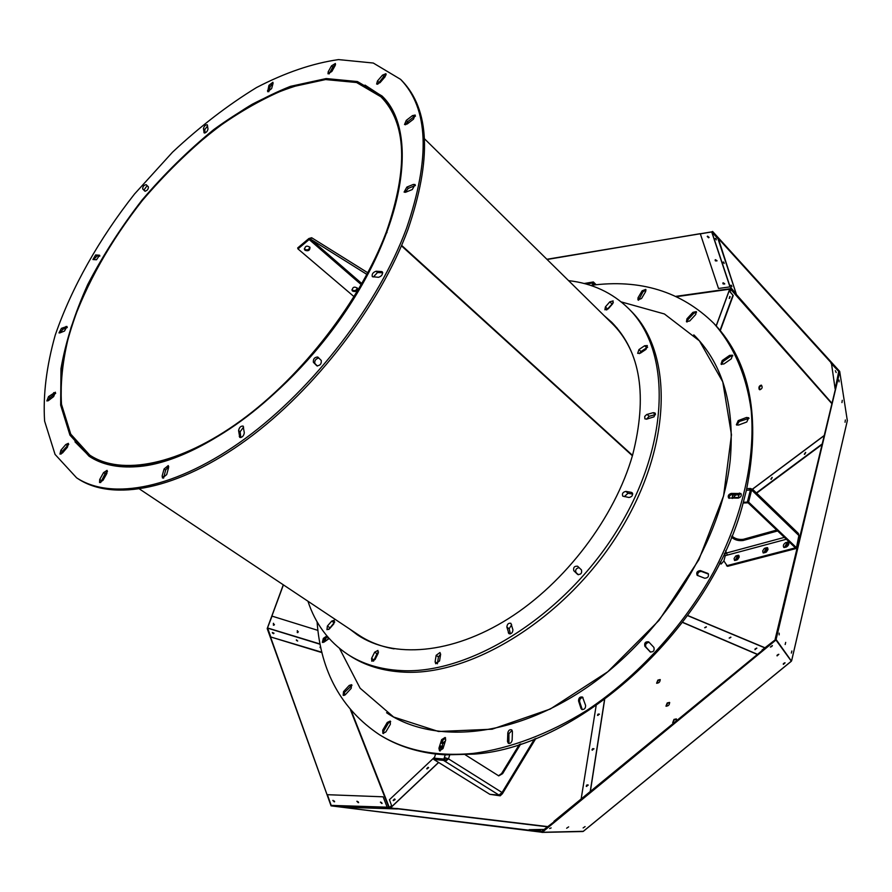 <?xml version="1.0" encoding="UTF-8"?>
<svg xmlns="http://www.w3.org/2000/svg" width="892" height="892" viewBox="0 0 892 892"><rect width="100%" height="100%" fill="white"/><g stroke="black" fill="none" stroke-linecap="round" stroke-linejoin="round"><path stroke-width="1.34" d="M540.407 830.664L538.244 830.441L540.407 830.664M544.075 829.426L529.112 829.694L541.756 831.255L554.757 821.253M529.112 829.694L541.634 831.768L341.368 807.137L397.419 808.966L387.173 807.249L383.114 796.812L327.397 794.694L331.177 805.387L341.402 806.68L397.453 808.531M775.293 639.776L762.036 650.045L775.282 639.776L775.181 639.085L775.594 639.531L553.988 821.264M778.337 654.36L777.01 655.364M784.57 662.879L783.299 663.838M839.116 371.964L835.916 385.4L838.647 371.897L839.762 371.696L775.962 639.999L542.247 832.292L331.2 805.866M585.096 826.594L583.134 827.932L585.096 826.594M568.65 826.873L566.654 828.222L568.65 826.873M551.156 827.921L549.65 828.523L551.156 827.921M547.086 259.483L700.265 233.659L718.517 288.484L730.102 286.856L736.212 293.836L717.96 238.71L711.693 231.942L712.585 231.429L839.695 371.384L775.181 639.085M791.327 661.195L775.962 639.999M583.301 831.311L542.247 832.292M387.318 807.316L330.999 805.699M771.758 646.51L770.365 647.068L772.383 645.529L771.758 646.51M777.077 655.899L778.85 654.327L777.077 655.899M783.354 664.373L785.094 662.834L783.354 664.373M546.885 259.282L712.24 231.775M712.964 232.567L831.422 363.077L835.113 388.823M675.969 296.334L731.072 288.595L730.894 287.748L730.938 289.588L831.656 403.418M715.83 238.499L716.187 239.257M847.322 420.623L839.695 371.384M791.349 660.95L776.196 639.631M839.082 381.854L839.071 380.07L839.082 381.854M841.948 402.604L842.271 400.307L841.948 402.604M845.047 422.25L845.371 419.987L845.047 422.25M757.419 654.483L682.592 622.449M657.872 680.105L660.158 679.548C660.125 681.934 658.943 683.149 656.612 683.183L657.872 680.105M667.216 702.952L669.569 702.405C669.569 704.881 668.364 706.129 665.956 706.141L667.216 702.952M673.962 719.431L676.359 718.896C676.392 721.438 675.166 722.71 672.691 722.698L673.962 719.431M582.721 831.522L541.901 832.403M317.92 630.376L272.038 616.127L267.444 628.102M330.118 803.279L270.51 636.91L321.979 652.621M331.055 805.866L267.199 628.581L283.288 584.795M381.921 803.48L381.575 802.521M358.517 802.644L358.149 801.73M332.872 800.581L334.623 801.752L334.299 801.027M387.139 807.182L331.177 805.387M791.862 650.982L791.36 653.078L791.862 650.982M785.685 642.374L785.172 644.515L785.685 642.374M779.162 634.892L779.162 633.142L779.162 634.892M784.458 662.934L783.577 663.537M778.303 654.382L777.155 655.196M839.149 371.83L830.998 363.289M821.866 444.651L756.628 493.153M724.326 553.508L725.241 555.66L723.891 560.934L727.538 566.331L797.102 548.279L799.901 536.505L799.221 536.125M682.681 622.326L757.564 654.371M656.835 683.328L658.207 680.44L660.281 679.737M666.168 706.286L667.562 703.286L669.702 702.595M672.914 722.854L674.319 719.766L676.493 719.086M390.696 807.717L391.9 806.479L389.436 799.723L434.605 757.174M490.344 794.393L500.2 795.82L502.397 793.724L502.062 792.509L498.996 795.073L445.342 761.523L448.486 758.858L444.394 757.498L447.461 758.769L445.744 760.218L443.904 759.07L445.219 754.866L474.421 754.108C579.978 746.983 712.072 626.34 743.326 502.285L746.392 490.254C760.954 417.791 750.395 362.475 714.693 324.275L713.79 323.328C681.243 291.439 640.188 278.795 590.615 285.395M391.555 805.543L389.414 807.561L390.573 807.706M268.682 624.779L283.422 584.873M273.766 625.247L274.446 624.512M297.237 632.517L298.341 631.759M270.51 636.91L321.889 652.253M320.105 644.258L267.645 628.146L270.689 636.62M388.477 807.784L386.437 807.606L388.477 807.784M364.917 807.004L362.854 806.825L364.917 807.004M340.632 806.123L338.759 806.034L340.632 806.123M327.397 794.694L330.954 805.61M382.122 803.424L380.427 802.254M358.629 802.588L356.9 801.429M836.15 372.544L835.369 370.682L836.15 372.544M731.072 288.595L729.689 289.198L729.087 290.747L729.957 289.32L730.927 289.61M729.968 286.867L711.693 231.942L700.108 233.894M720.301 330.62L733.213 295.531L730.124 291.784L730.938 289.588L729.957 289.32M759.203 389.391C758.512 387.095 759.215 385.678 761.289 385.154C762.805 387.184 762.303 388.722 759.806 389.771L759.203 389.391M756.36 492.897L822 444.082M720.245 561.949L721.149 564.034L723.891 560.934L725.241 555.66L786.365 539.259M797.102 548.279L796.054 547.688L726.523 565.773M755.011 649.03L756.728 648.049L755.022 649.688L755.011 649.03M729.154 638.081L730.804 637.122L729.154 638.081M704.669 627.712L706.263 626.775L704.669 627.712M596.135 705.683L581.049 799.611M586.903 784.927L588.207 785.005L586.234 786.187L586.903 784.927M592.634 748.689L593.927 748.756L591.987 749.893L592.634 748.689M598.119 714.068L599.391 714.124L597.484 715.217L598.119 714.068M500.2 795.82L499.654 795.017M320.674 647.001L320.072 647.068L320.942 648.216M297.683 641.025L296.367 639.809L297.683 641.025M274.022 633.197L272.361 632.461L274.022 633.197M320.875 647.904L320.105 647.592M297.549 641.025L296.4 640.333M273.565 633.677L272.394 632.986M320.061 644.002L267.611 627.99M272.038 616.127L267.488 627.946M297.817 632.606L297.248 630.756M273.933 625.236L273.331 623.374M381.676 803.469L380.538 802.019L381.676 803.469M358.16 802.655L357.023 801.183L358.16 802.655M334.132 801.808L332.984 800.336L334.132 801.808M705.137 627.689L706.352 626.964L705.137 627.689M729.623 638.048L730.894 637.312L729.623 638.048M755.502 648.997L756.829 648.25L755.502 648.997M785.64 547.231L785.685 546.105L788.472 543.306M765.035 552.639L765.091 551.524L767.8 548.781M736.368 560.165L736.435 559.072L739.022 556.385M835.648 386.593L835.447 385.344M723.156 282.775L724.728 283.767M715.429 259.672L717.012 260.698M707.557 236.146L708.95 237.261M723.089 283.935L724.694 283.99L722.843 283.076L723.089 283.935M715.362 260.854L716.967 260.91L715.116 259.985L715.362 260.854M708.594 237.796L709.107 237.417L707.244 236.469L708.594 237.796M730.169 286.912L711.827 231.931M736.212 293.836L718.328 238.521L712.273 231.797M731.317 285.239L731.741 286.098M723.613 262.036L724.048 262.928M715.763 238.409L716.22 239.346M730.135 291.751L729.087 290.747L716.164 325.87M733.213 295.531L729.154 290.848L716.243 325.948M720.056 330.319L732.901 295.408M759.895 389.793L759.36 387.206L761.578 385.266M804.316 454.229L805.576 452.378L804.316 454.229M770.866 479.16L772.093 477.343L770.866 479.16M785.752 542.57L788.327 542.135C789.32 543.864 788.673 545.491 786.387 547.03L783.823 547.465C782.83 545.737 783.477 544.109 785.752 542.57L786.8 543.161L784.414 547.543M765.024 548.089L767.499 547.655L767.934 549.673L766.295 552.137L763.117 552.906L762.693 550.899L764.321 548.435L766.05 548.658L763.708 552.973M736.357 555.716L738.699 555.303L739.111 557.266L737.517 559.697L734.495 560.444L734.083 558.481L735.677 556.05L737.372 556.274L735.075 560.499M724.616 554.2L726.523 553.007L727.37 555.092M731.886 536.036C734.941 538.746 738.754 539.838 743.315 539.314L776.698 530.06M587.46 785.083L588.252 785.15L587.46 785.083M587.137 785.306L586.423 786.387M593.18 748.845L593.972 748.901L593.18 748.845M592.868 749.057L592.165 750.083M598.655 714.224L599.435 714.258L598.655 714.224M598.342 714.436L597.662 715.395M597.885 715.473L598.532 714.737M592.388 750.161L593.068 749.369M586.635 786.465L587.337 785.618M394.543 798.953L395.056 799.332L393.171 800.358L394.543 798.953M428.104 767.298L428.639 767.689L426.744 768.659L428.104 767.298M520.783 743.883L502.62 773.643L498.751 775.884L465.345 754.855M390.105 807.36L391.677 805.877M324.866 641.538L326.182 637.847M297.292 632.539L297.471 630.689L297.292 632.539M273.376 625.169L273.565 623.307L273.376 625.169M785.328 547.309L785.272 545.871L788.238 543.139L788.784 544.165M764.734 552.717L764.678 551.301L767.566 548.613L768.023 549.204M736.056 560.243L736.023 558.849L738.799 556.218L739.212 556.72M771.123 479.127L772.238 477.51L771.212 479.283M804.562 454.206L805.732 452.545L804.651 454.351M729.444 298.363L730.102 296.757M730.894 285.239L731.819 286.667L730.894 285.239M723.189 262.058L724.126 263.497L723.189 262.058M715.351 238.465L716.287 239.892L715.351 238.465M729.388 298.385L729.79 296.456L729.388 298.385M787.569 542.091L788.617 542.682L786.8 543.161M766.786 547.621L767.811 548.19L766.05 548.658M738.041 555.259L739.055 555.827L737.372 556.274M752.725 489.396L798.362 533.405L798.875 535.512L753.205 491.525L752.725 489.396L750.462 488.493L748.901 490.143L746.392 490.254M738.977 497.413L732.678 497.68M743.315 539.314L743.014 540.519C738.264 541.031 734.417 539.883 731.473 537.073M743.014 540.519L777.623 530.952M393.316 800.559L394.989 799.343M428.272 767.577L426.878 768.848M519.456 744.318L501.594 773.542L498.494 775.817M427 768.949L428.405 767.822M393.428 800.648L395.111 799.567M729.21 298.419L729.968 296.568L729.21 298.419M753.205 491.525L751.633 490.009L748.578 502.073L747.329 502.118L795.24 547.71L796.467 547.688L798.875 535.512M796.467 547.688L748.578 502.073M751.176 488.872L750.874 490.054M719.61 563.242L721.149 564.034M693.798 334.857L695.86 336.908M646.031 290L643.021 291.717L638.561 300.225M696.563 312.2L693.809 313.293L687.866 319.749L687.03 322.034M732.811 355.808L730.515 356.321L723.089 361.494L721.617 364.493M749.046 418.348L739.167 421.515L736.926 425.138M743.125 503.01L748.053 502.809L747.329 502.118L743.326 502.285M751.633 490.009L750.384 490.076L747.329 502.118L750.384 490.076L748.901 490.143M750.763 490.054L750.005 490.087M445.744 760.218L445.342 761.523L443.491 760.374L433.869 759.493L489.875 794.337L498.996 795.073M449.668 755.067L448.486 758.858L447.461 758.769M708.504 574.08L701.469 571.471C698.704 571.482 697.466 572.876 697.722 575.619M649.198 642.374C646.143 642.675 645.039 644.236 645.897 647.068L650.614 652.141M582.978 697.566C580.614 697.778 579.499 699.15 579.633 701.692L582.264 709.619M512.131 730.347L508.908 733.648L508.919 743.493M433.869 759.493L435.597 754.019L445.219 754.866M445.231 758.022L444.74 759.594L434.281 758.2L443.904 759.07L443.491 760.374M695.403 336.44C723.178 365.274 734.796 406.395 730.258 459.826C722.186 538.567 666.19 630.778 592.243 683.707C518.241 736.759 437.158 745.277 388.433 713.979M388.99 714.325L386.559 712.73M584.16 283.511L593.358 281.95L593.269 285.061M594.964 284.871L593.046 282.965L592.355 285.172M317.084 621.813C320.741 671.687 341.491 709.307 379.356 734.662C405.057 750.596 436.378 756.84 473.306 753.394C509.778 748.589 548.747 734.049 586.925 710.355C637.401 676.705 682.804 627.254 713.511 572.151C742.646 516.624 755.479 459.057 751.209 410.51C746.47 375.019 733.414 345.438 713.79 323.328M379.356 734.662L380.471 735.342C396.394 745.199 414.769 751.432 435.597 754.019M645.663 291.528L645.73 289.398L642.128 290.803L638.025 297.761L637.958 299.902L641.549 298.497L645.663 291.528M695.738 314.463L696.262 311.598L692.917 312.356L686.963 318.812L686.439 321.7L689.761 320.942L695.738 314.463M731.328 358.796L732.488 355.206L729.611 355.373L722.186 360.546L721.037 364.148L723.88 363.981L731.328 358.796M746.794 421.972L748.7 417.768L746.492 417.478L738.241 420.578L736.346 424.782L738.52 425.06L746.794 421.972M704.736 578.25C707.992 577.949 709.107 576.377 708.092 573.545L700.465 570.601C697.232 570.902 696.117 572.474 697.131 575.284L704.736 578.25M649.911 651.695L650.101 651.874C653.368 652.219 654.628 650.736 653.914 647.425L648.662 641.827C645.418 641.482 644.158 642.954 644.86 646.254L650.324 652.019M580.993 708.438L581.651 709.352C584.238 709.831 585.565 708.538 585.62 705.472L582.532 697.065C579.956 696.585 578.629 697.867 578.551 700.922L580.993 708.438L582.075 709.207M507.515 741.497L508.295 743.259C510.257 743.772 511.54 742.746 512.142 740.17L512.421 731.574L511.662 729.846C509.7 729.322 508.418 730.347 507.804 732.912L507.515 741.497L508.618 742.233M596.157 284.749L593.358 281.95M593.046 282.965L586.1 284.024L593.046 282.965M739.234 494.948L735.822 494.87L732.644 498.349M326.896 635.907L323.339 638.382L322.347 642.329L324.052 642.095L329.17 638.538M343.532 691.612L343.141 695.292L345.472 694.567L351.18 688.368L351.582 684.71L349.229 685.435L343.532 691.612L344.624 692.303L343.788 695.47M382.713 730.158L382.869 733.369L385.812 731.975L390.373 724.248L390.228 721.059L387.262 722.442L382.713 730.158L383.816 730.849L383.527 733.558M438.931 748.243L439.511 750.796L442.99 748.589L445.699 739.97L445.13 737.45L441.64 739.646L438.931 748.243L440.046 748.946L440.146 751.008M738.175 498.115C740.929 497.212 741.821 495.673 740.851 493.51L731.284 493.41C728.541 494.313 727.649 495.852 728.63 498.004L738.175 498.115M390.685 721.561L388.366 723.144L383.816 730.849M352.017 685.223L344.624 692.303M327.654 636.821L324.409 639.073L323.004 642.496M445.231 741.475L442.633 743.883L441.808 743.359L442.744 740.349L441.64 739.646M442.031 748.667L442.633 743.883M729.21 498.36L729.299 496.51L730.704 494.848L735.108 494.19L732.533 495.718L732.131 498.372M738.453 498.082L738.933 494.547L737.561 494.079L740.427 493.945L739.468 493.042M440.046 748.946L440.994 745.935L441.573 748.477L442.99 748.578M445.599 737.94L442.744 740.349M741.23 494.068L740.427 493.945M445.32 741.174L441.808 743.359M386.325 231.998C408.425 168.109 406.64 123.051 380.984 96.827L356.588 82.521L325.558 79.566L290.045 87.293C264.857 97.317 239.424 111.656 213.745 130.31C188.468 150.971 164.697 174.33 142.43 200.399C110.095 241.598 86.312 283.901 71.092 327.319C63.243 355.239 60.054 380.906 61.503 404.332L70.736 434.103L89.713 455.065C121.067 476.216 179.37 465.323 240.985 420.533C302.5 375.766 360.624 300.281 386.147 232.455L386.637 232.355C361.048 300.37 302.767 376.067 241.074 420.957C179.303 465.88 120.833 476.807 89.39 455.6L70.356 434.594L61.091 404.734L61.425 368.285C66.108 341.502 74.984 313.594 88.029 284.581C103.138 255.547 121.212 227.438 142.241 200.243C175.367 160.772 213.411 127.389 252.224 104.252C278.025 90.839 302.578 82.443 325.87 79.087L356.99 82.053L381.453 96.403C407.165 122.695 408.949 167.852 386.805 231.898L387.017 232.622M401.467 245.757L632.417 455.723M401.634 245.378L632.517 455.355M394.063 648.863C380.784 646.51 369.054 641.939 358.863 635.149L139.665 489.106M424.492 138.784L612.191 323.573C620.921 332.158 627.801 342.706 632.807 355.228M401.445 245.824L632.395 455.779M607.831 319.269L617.019 328.011M364.204 638.962L353.767 631.748M333.742 622.884L333.876 623.776M339.495 648.384L360.112 688.211L393.584 717.001L438.496 731.496L492.094 729.21L550.264 709.04L607.775 671.776L658.998 620.408L698.849 559.763L723.59 495.863L731.473 434.805L722.765 381.865L699.417 340.856L664.406 313.962L621.2 301.909M367.816 272.785L311.665 237.74L310.561 239.112L366.935 274.446M361.873 283.611L310.561 239.112L309.156 239.513L361.271 284.66M309.156 239.513L297.973 248.913L297.683 247.943L308.855 238.543L311.665 237.74M309.858 247.117C309.1 249.738 307.405 250.474 304.763 249.314L304.328 248.812M357.235 287.949C356.488 290.48 354.838 291.205 352.273 290.123L351.927 289.733M297.973 248.913L354.113 296.702M305.064 250.295L304.507 249.559C305.019 245.98 306.848 245.244 309.981 247.352C309.937 250.418 308.298 251.399 305.064 250.295M352.596 291.093L352.106 290.446C352.585 287.023 354.358 286.276 357.391 288.205C357.335 291.16 355.741 292.13 352.596 291.093M347.501 654.237L349.82 655.743C364.895 665.588 382.835 671.052 403.63 672.133C472.682 676.181 567.502 616.896 620.018 530.863C672.869 444.93 673.215 352.017 630.51 310.516L628.57 308.554C671.241 350.021 670.817 443.001 617.877 529.045C565.26 615.179 470.363 674.597 401.311 670.583C380.505 669.524 362.565 664.072 347.501 654.237C328.59 641.549 315.4 623.865 307.93 601.208M334.745 621.947L328.735 629.473M378.531 652.041L376.959 653.724L373.536 661.173M440.637 654.048L438.463 656.913L437.381 663.793M511.64 624.768L509.142 628.771L510.425 633.844M579.109 567.669C576.143 568.271 575.095 569.876 575.987 572.486L578.362 574.771M632.696 494.09L628.001 493.254L624.333 496.643M655.43 414.568L649.142 416.308L646.488 419.195M647.625 347.233L640.935 351.515L639.341 353.645M613.328 302.656L606.649 309.992M358.595 635.662L351.794 630.432M606.136 317.608L612.648 323.205M568.572 280.634C592.288 283.322 612.28 292.632 628.57 308.554M609.816 301.83L613.139 300.905L612.637 303.804L608.21 308.877L604.899 309.803L605.4 306.893L609.816 301.83L611.756 303.771M644.637 345.739L647.324 345.572L646.02 349.363L640.333 353.187L637.668 353.355L638.962 349.564L644.637 345.739L646.611 347.702M653.223 412.684L655.007 412.996L655.442 413.877L653.936 416.865L646.622 419.151L644.871 418.85L644.738 416.397L646.7 414.524L653.223 412.684L655.252 414.613M631.38 492.373L632.149 492.741C633.086 495.261 632.027 496.844 628.994 497.491L622.761 496.142C621.836 493.633 622.872 492.061 625.894 491.392L631.38 492.373L632.606 493.454M581.461 569.921C582.164 573.166 580.904 574.671 577.67 574.459L573.79 570.724C573.11 567.502 574.37 565.996 577.581 566.219L581.461 569.921M512.911 629.819C512.677 632.818 511.328 634.089 508.886 633.643L506.879 627.109C507.124 624.132 508.473 622.861 510.904 623.307L512.911 629.819M439.555 660.916L435.731 663.737L435.106 661.786L436.155 655.33L439.979 652.52L440.603 654.46L439.555 660.916M375.097 659.489L371.83 661.251L371.596 658.352L374.651 652.197L377.929 650.435L378.163 653.312L375.097 659.489M329.483 628.815L326.963 629.674L327.375 626.072L331.701 621.111L334.232 620.241L333.82 623.842L329.483 628.815M349.508 628.905L357.447 634.903C393.015 658.753 451.508 654.483 508.462 618.613C565.338 582.721 614.733 517.505 632.573 455.176C647.637 396.126 640.679 351.816 611.667 322.224L604.174 315.679M136.866 466.683C198.682 462.747 292.085 394.32 349.463 305.532C407.131 216.801 416.887 128.771 381.954 95.946L357.424 81.551L326.204 78.563L290.48 86.346C265.136 96.425 239.558 110.842 213.734 129.596C188.323 150.369 164.429 173.862 142.029 200.076C120.944 227.349 102.814 255.536 87.672 284.648C74.582 313.761 65.685 341.736 60.979 368.597L60.656 405.169L69.944 435.118L89.044 456.191C101.565 464.565 117.51 468.066 136.866 466.683M382.601 96.592L365.018 85.097M74.973 441.83L89.813 456.693M406.574 228.185C378.676 303.659 313.951 388.299 245.3 438.485C176.527 488.716 111.578 500.914 76.6 477.822L55.059 454.418L44.6 421.091C42.95 394.877 46.495 366.211 55.237 335.091C71.616 287.625 99.235 238.811 134.547 193.988L172.535 152.175C199.741 126.731 227.728 105.2 256.495 87.561C285.184 72.642 312.523 63.321 338.514 59.597L373.28 63.031L400.586 79.355C428.539 108.278 430.535 157.895 406.574 228.185M331.534 65.83L335.381 63.499L335.18 65.517L331.846 71.471L328 73.791L328.2 71.761L331.534 65.83L332.794 67.067L335.548 64.625M382.512 75.129L385.957 73.69L385.11 76.757L380.059 82.644L376.625 84.071L377.472 80.994L382.512 75.129L383.794 76.411L386.169 74.794M412.461 115.626L415.204 115.057L413.442 119.194L407.22 123.988L404.511 124.546L406.261 120.409L412.461 115.626L413.788 116.941L415.471 116.127M413.319 184.443L415.092 184.532L412.282 189.539L405.838 192.159L404.087 192.081L406.886 187.075L413.319 184.443L415.427 185.558M381.564 271.558L382.311 271.848C382.947 274.401 381.687 276.219 378.52 277.3L372.332 276.687C371.685 274.145 372.934 272.328 376.089 271.235L381.564 271.558L382.679 272.551M321.265 360.491C321.577 363.858 320.105 365.631 316.85 365.809L313.382 362.297C313.092 358.941 314.553 357.179 317.786 357.012L321.265 360.491M244.308 432.832C243.683 436.065 242.156 437.593 239.747 437.403L238.588 430.635C239.223 427.413 240.74 425.897 243.137 426.086L244.308 432.832M166.692 474.589L162.511 478.034L162.143 476.016L164.061 468.991L168.254 465.557L168.61 467.553L166.692 474.589M103.015 480.309L99.547 482.55L99.714 479.495L103.572 472.604L107.051 470.363L106.884 473.396L103.015 480.309M62.529 452.924L59.942 454.117L60.857 450.259L65.774 444.528L68.361 443.335L67.457 447.182L62.529 452.924M48.547 400.508L46.841 400.943L48.547 396.594L55.371 392.212L53.665 396.561L48.547 400.508M59.92 332.894L58.983 332.894L61.414 328.345L66.967 326.461L64.525 331.021L59.92 332.894M92.935 259.539L95.634 254.934L99.569 255.257L96.503 259.762L92.935 259.539M268.927 85.364L272.896 82.254L273.041 83.38L271.625 88.576L267.656 91.709L268.927 85.364L270.198 86.546L273.041 83.391M203.465 128.537C204.156 126.017 205.439 124.769 207.312 124.78L207.992 129.117C207.301 131.637 206.019 132.897 204.134 132.886L203.465 128.537L204.747 129.663L207.602 125.861M142.664 188.914C142.72 186.473 143.891 185.068 146.199 184.689L148.395 186.896C148.351 189.338 147.18 190.754 144.861 191.133L142.664 188.914L143.98 189.985L147.135 185.636M400.586 79.355L401.879 80.648C429.866 109.616 431.895 159.222 407.978 229.478C380.137 304.93 315.478 389.492 246.85 439.611C178.099 489.786 113.15 501.94 78.139 478.826L76.6 477.822M329.103 73.913L332.794 67.067M377.706 84.261L383.794 76.411M405.559 124.791L407.588 121.725L413.788 116.941M405.124 192.36L408.257 188.379L414.691 185.759M373.358 276.977L377.528 272.506L382.713 272.807M317.385 366.043L314.876 363.49C314.341 360.714 315.634 358.874 318.767 357.982M240.818 437.582L240.126 431.761L243.616 427.045M163.593 478.145L165.622 470.062L168.722 466.516M100.651 482.583L105.122 473.63L107.486 471.355M61.069 454.095L62.362 451.263L68.751 444.361M47.978 400.876L49.997 397.587L55.694 393.283M60.121 332.805L62.808 329.349L67.223 327.554M93.693 259.594L96.983 255.959L99.815 256.127M267.511 90.56L268.782 91.742L270.198 86.546M205.138 132.93L204.747 129.663M145.24 191.267L143.98 189.985M547.275 826.784L397.431 808.788M791.26 661.251L583.156 831.433M731.228 288.64L831.745 403.028M647.915 642.363L645.786 644.147M604.642 699.629L590.27 792.029M547.532 826.583L397.453 808.576M388.879 807.505L350.456 709.776M344.725 695.18L343.978 693.274M847.378 420.4L791.628 660.671M687.732 615.513L764.857 647.715M647.614 642.463L645.964 643.846M604.52 699.718L590.136 792.141M438.652 762.47L391.911 806.602M389.347 807.561L351.236 710.679M345.048 694.957L344.212 692.839M327.609 639.62L328.323 637.59M676.649 296.646L729.689 289.198M752.424 489.162L823.996 435.653M687.654 615.625L764.723 647.826M438.574 762.415L391.9 806.479M448.486 758.858L502.062 792.509L534.542 738.899M366.032 639.43L365.33 639.564M328.156 639.241L328.624 637.925M752.502 489.217L823.963 435.809M365.887 639.352L365.185 639.486M725.575 550.788L726.523 553.007L784.38 537.374M502.62 773.643L501.594 773.542M643.021 291.717L642.128 290.803M638.917 298.675L638.025 297.761M693.809 313.293L692.917 312.356M687.866 319.749L686.963 318.812M730.515 356.321L729.611 355.373M723.089 361.494L722.186 360.546M747.429 418.426L746.492 417.478M739.167 421.515L738.241 420.578M708.482 574.035L707.557 573.233M701.469 571.471L700.465 570.601M645.897 647.068L644.86 646.254M579.633 701.692L578.551 700.922M508.908 733.648L507.804 732.912M735.822 494.87L735.108 494.19M738.275 494.759L737.561 494.079M732.243 494.313L731.284 493.41M324.409 639.073L323.339 638.382M350.322 686.126L349.229 685.435M388.366 723.144L387.262 722.442M441.83 746.459L440.994 745.935M327.375 626.072L329.661 627.578M331.701 621.111L333.976 622.616M371.596 658.352L373.915 659.879M374.651 652.197L376.959 653.724M435.106 661.786L437.415 663.358M436.155 655.33L438.463 656.913M508.284 632.707L509.956 633.933M506.879 627.109L509.142 628.771M573.79 570.724L575.987 572.486M625.894 491.392L628.001 493.254M647.101 414.379L649.142 416.308M638.962 349.564L640.935 351.515M605.4 306.893L607.352 308.833M328.2 71.761L329.483 72.999M377.472 80.994L378.765 82.276M406.261 120.409L407.588 121.725M406.886 187.075L408.257 188.379M376.089 271.235L377.528 272.506M313.382 362.297L314.876 363.49M239.268 436.467L240.795 437.593M238.588 430.635L240.126 431.761M162.143 476.016L163.704 477.075M164.061 468.991L165.622 470.062M99.714 479.495L101.264 480.509M103.572 472.604L105.122 473.63M60.857 450.259L62.362 451.263M65.774 444.528L67.279 445.532M48.547 396.594L49.997 397.587M53.654 392.658L55.103 393.651M61.414 328.345L62.808 329.349M66.008 326.461L67.257 327.364M95.634 254.934L96.983 255.959M99.202 255.134L99.781 255.58M203.922 132.417L204.625 133.042M791.316 661.273L583.234 831.422M847.378 420.466L791.639 660.738M502.397 793.724L535.914 738.353M746.76 488.66L750.139 488.504M89.39 455.6L96.804 460.54M381.453 96.403L387.797 102.647M407.354 121.903L408.48 123.018"/></g></svg>
